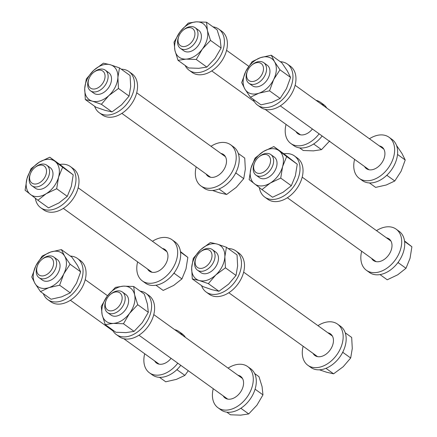 <?xml version="1.0" encoding="UTF-8"?>
<svg xmlns="http://www.w3.org/2000/svg" width="437" height="437" viewBox="0 0 437 437"><rect width="100%" height="100%" fill="white"/><g stroke="black" fill="none" stroke-linecap="round" stroke-linejoin="round"><path stroke-width="0.66" d="M183.873 46.584A10.499 7.172 125.8 0 1 178.875 36.178A10.499 7.172 125.8 0 1 183.201 30.175A10.499 7.172 125.8 0 1 189.095 27.613A10.499 7.172 125.8 0 1 194.525 36.719A10.499 7.172 125.8 0 1 183.873 46.584M183.201 30.175L183.813 29.661A12.689 8.669 125.8 0 1 190.942 26.57A12.689 8.669 125.8 0 1 195.197 27.739A12.689 8.669 125.8 0 1 196.426 40.406A12.689 8.669 125.8 0 1 184.622 49.501A12.689 8.669 125.8 0 1 180.366 48.332A12.689 8.669 125.8 0 1 178.586 36.921L178.875 36.178M313.498 144.084L314.012 143.746M329.727 140.9L321.512 149.645L313.482 150.863L303.273 150.514L299.629 147.892M313.766 144.073L321.512 149.645M195.197 27.739L198.595 30.186A12.689 8.669 125.8 0 1 201.178 34.348A12.689 8.669 125.8 0 1 195.94 48.152A12.689 8.669 125.8 0 1 183.769 50.779L180.366 48.332M221.111 48.032L220.21 39.718L217.123 29.836L206.526 22.205L196.317 21.85L188.287 23.068L180.071 31.814L174.035 42.132L174.937 50.446L178.023 60.333L188.62 67.964L198.83 68.314L206.859 67.096L215.075 58.35L221.111 48.032L210.514 40.401L202.298 49.146A20.615 14.088 125.8 0 1 186.053 59.115L196.262 59.465L206.859 67.096M178.023 60.333L186.053 59.115A20.615 14.088 125.8 0 1 174.937 50.446A20.615 14.088 125.8 0 1 180.071 31.814A20.615 14.088 125.8 0 1 196.317 21.85A20.615 14.088 125.8 0 1 207.428 30.519L210.514 40.401M196.262 59.465L202.298 49.146A20.615 14.088 125.8 0 0 207.428 30.519L206.526 22.205M319.125 133.82A25.373 17.338 125.8 0 1 290.818 143.489A25.373 17.338 125.8 0 1 289.939 142.79A25.373 17.338 125.8 0 1 286.044 124.419M316.006 100.302A25.373 17.338 125.8 0 1 320.474 102.302A25.373 17.338 125.8 0 1 321.353 103.001A25.373 17.338 125.8 0 1 323.784 105.907M320.474 102.302L323.478 104.47A25.373 17.338 125.8 0 1 324.358 105.17A25.373 17.338 125.8 0 1 326.794 108.07M312.433 129.002A13.323 9.101 125.8 0 1 297.859 133.706A13.323 9.101 125.8 0 1 297.4 133.34A13.323 9.101 125.8 0 1 295.98 131.57M322.135 135.989A25.373 17.338 125.8 0 1 293.828 145.652L290.818 143.489M121.278 69.199A25.373 17.338 125.8 0 1 128.915 71.553A25.373 17.338 125.8 0 1 129.794 72.252A25.373 17.338 125.8 0 1 127.67 102.941A25.373 17.338 125.8 0 1 99.265 112.741A25.373 17.338 125.8 0 1 98.385 112.041A25.373 17.338 125.8 0 1 94.605 106.246M128.915 71.553L131.925 73.722A25.373 17.338 125.8 0 1 132.804 74.421A25.373 17.338 125.8 0 1 130.679 105.104A25.373 17.338 125.8 0 1 102.269 114.904L99.265 112.741M59.803 164.432A25.373 17.338 125.8 0 1 70.368 166.552A25.373 17.338 125.8 0 1 73.935 189.363A25.373 17.338 125.8 0 1 53.685 209.301A25.373 17.338 125.8 0 1 40.712 207.739A25.373 17.338 125.8 0 1 35.331 198.256M70.368 166.552L73.372 168.715A25.373 17.338 125.8 0 1 76.945 191.532A25.373 17.338 125.8 0 1 56.69 211.47A25.373 17.338 125.8 0 1 43.722 209.902L40.712 207.739M70.379 256.087A25.373 17.338 125.8 0 1 77.442 258.431A25.373 17.338 125.8 0 1 75.694 290.468A25.373 17.338 125.8 0 1 47.786 299.618A25.373 17.338 125.8 0 1 43.323 293.664M77.442 258.431L80.446 260.599A25.373 17.338 125.8 0 1 78.704 292.632A25.373 17.338 125.8 0 1 50.796 301.781L47.786 299.618M140.19 291.14A25.373 17.338 125.8 0 1 145.996 293.374A25.373 17.338 125.8 0 1 151.524 307.992A25.373 17.338 125.8 0 1 137.874 331.688A25.373 17.338 125.8 0 1 116.34 334.562A25.373 17.338 125.8 0 1 112.38 329.766M145.996 293.374L149.001 295.543A25.373 17.338 125.8 0 1 154.529 310.155A25.373 17.338 125.8 0 1 140.878 333.857A25.373 17.338 125.8 0 1 119.345 336.725L116.34 334.562M228.234 248.555A25.373 17.338 125.8 0 1 235.871 250.914A25.373 17.338 125.8 0 1 236.75 251.608A25.373 17.338 125.8 0 1 234.625 282.297A25.373 17.338 125.8 0 1 206.215 292.096A25.373 17.338 125.8 0 1 205.335 291.397A25.373 17.338 125.8 0 1 201.555 285.607M235.871 250.914L238.875 253.078A25.373 17.338 125.8 0 1 239.755 253.777A25.373 17.338 125.8 0 1 237.63 284.46A25.373 17.338 125.8 0 1 209.219 294.265L206.215 292.096M283.853 153.797A25.373 17.338 125.8 0 1 294.418 155.916A25.373 17.338 125.8 0 1 297.985 178.728A25.373 17.338 125.8 0 1 277.735 198.666A25.373 17.338 125.8 0 1 264.762 197.103A25.373 17.338 125.8 0 1 259.381 187.615M294.418 155.916L297.422 158.079A25.373 17.338 125.8 0 1 300.989 180.896A25.373 17.338 125.8 0 1 280.74 200.834A25.373 17.338 125.8 0 1 267.772 199.267L264.762 197.103M106.874 71.75A12.689 8.669 125.8 0 1 108.72 72.651A12.689 8.669 125.8 0 1 109.168 86.766A12.689 8.669 125.8 0 1 95.741 94.141A12.689 8.669 125.8 0 1 93.895 93.239L90.492 90.792A12.689 8.669 125.8 0 1 88.711 79.387L89.001 78.644A10.499 7.172 125.8 0 1 92.77 73.126A10.499 7.172 125.8 0 1 93.327 72.635A10.499 7.172 125.8 0 1 104.279 72.821A10.499 7.172 125.8 0 1 100.45 86.002A10.499 7.172 125.8 0 1 90.688 88.225A10.499 7.172 125.8 0 1 89.001 78.644M101.395 104.29L108.846 95.588A20.615 14.088 125.8 0 1 92.262 101.138A20.615 14.088 125.8 0 1 84.723 88.493A20.615 14.088 125.8 0 1 93.769 70.302A20.615 14.088 125.8 0 1 110.353 64.752L103.405 63.174L93.769 70.302L86.318 78.999L84.723 88.493L85.313 99.554L92.262 101.138L101.395 104.29L111.992 111.921L121.628 104.793L129.079 96.096L130.674 86.602L130.084 75.535L119.487 67.904L117.892 77.398A20.615 14.088 125.8 0 1 108.846 95.588L118.482 88.465L129.079 96.096M118.482 88.465L117.892 77.398A20.615 14.088 125.8 0 0 110.353 64.752L119.487 67.904M85.313 99.554L95.911 107.185L105.044 110.337L111.992 111.921M106.923 71.788A12.689 8.669 125.8 0 1 108.747 72.668M34.774 167.633L35.392 167.125A12.689 8.669 125.8 0 1 46.77 165.197L50.173 167.644A12.689 8.669 125.8 0 1 52.522 177.329A12.689 8.669 125.8 0 1 44.885 187.642A12.689 8.669 125.8 0 1 35.348 188.238L31.945 185.791A12.689 8.669 125.8 0 1 29.64 175.953A12.689 8.669 125.8 0 1 30.164 174.385L30.453 173.642A10.499 7.172 125.8 0 1 34.774 167.633A10.499 7.172 125.8 0 1 43.782 165.77A10.499 7.172 125.8 0 1 46.104 174.177A10.499 7.172 125.8 0 1 35.446 184.043A10.499 7.172 125.8 0 1 30.016 174.942A10.499 7.172 125.8 0 1 30.453 173.642M56.684 188.735L58.553 177.193A20.615 14.088 125.8 0 1 46.213 193.7A20.615 14.088 125.8 0 1 30.415 194.454A20.615 14.088 125.8 0 1 26.963 178.689A20.615 14.088 125.8 0 1 39.308 162.182L31.016 168.72L26.963 178.689L25.095 190.237L37.926 200.244L46.213 193.7L56.684 188.735L67.282 196.366L71.335 186.397L73.208 174.849L60.377 164.842L49.774 157.216L55.1 161.433A20.615 14.088 125.8 0 1 58.553 177.193L62.611 167.218L73.208 174.849M62.611 167.218L55.1 161.433A20.615 14.088 125.8 0 0 39.308 162.182L49.774 157.216M37.926 200.244L48.523 207.875L58.995 202.905L67.282 196.366M41.848 259.512L42.465 259.004A12.689 8.669 125.8 0 1 53.844 257.076L57.247 259.529A12.689 8.669 125.8 0 1 58.405 272.344A12.689 8.669 125.8 0 1 42.422 280.117L39.019 277.67A12.689 8.669 125.8 0 1 37.325 275.807A12.689 8.669 125.8 0 1 37.238 266.264L37.527 265.521A10.499 7.172 125.8 0 1 41.848 259.512A10.499 7.172 125.8 0 1 52.669 259.463A10.499 7.172 125.8 0 1 48.971 272.879A10.499 7.172 125.8 0 1 37.598 273.42A10.499 7.172 125.8 0 1 37.527 265.521M70.078 264.205L64.632 256.12A20.615 14.088 125.8 0 1 63.764 273.923A20.615 14.088 125.8 0 1 48.966 287.628A20.615 14.088 125.8 0 1 35.036 283.526A20.615 14.088 125.8 0 1 35.905 265.723L31.775 277.014L35.036 283.526L40.483 291.616L48.966 287.628L59.629 285.208L63.764 273.923L70.078 264.205L80.676 271.836L77.415 265.319L71.968 257.235L61.371 249.603L50.703 252.018L42.22 256.011L35.905 265.723A20.615 14.088 125.8 0 1 50.703 252.018A20.615 14.088 125.8 0 1 64.632 256.12L61.371 249.603M40.483 291.616L51.08 299.247L61.743 296.827L70.231 292.839L76.541 283.121L80.676 271.836M59.629 285.208L70.231 292.839M110.403 294.456L111.014 293.948A12.689 8.669 125.8 0 1 118.143 290.851A12.689 8.669 125.8 0 1 122.398 292.02L125.801 294.472A12.689 8.669 125.8 0 1 128.385 298.635A12.689 8.669 125.8 0 1 123.147 312.439A12.689 8.669 125.8 0 1 110.971 315.061L107.573 312.613A12.689 8.669 125.8 0 1 105.787 301.208L106.076 300.465A10.499 7.172 125.8 0 1 110.403 294.456A10.499 7.172 125.8 0 1 116.302 291.9A10.499 7.172 125.8 0 1 121.732 301A10.499 7.172 125.8 0 1 111.074 310.871A10.499 7.172 125.8 0 1 106.076 300.465M123.463 323.751L129.499 313.433L137.715 304.687L134.629 294.8L133.727 286.486L144.325 294.117L147.411 304.005L148.312 312.318L142.282 322.637L134.061 331.383L126.036 332.601L115.827 332.246L105.224 324.615L102.143 314.733L101.237 306.419L107.273 296.1A20.615 14.088 125.8 0 1 123.518 286.137L115.488 287.355L107.273 296.1A20.615 14.088 125.8 0 0 102.143 314.733A20.615 14.088 125.8 0 0 113.254 323.396L123.463 323.751L134.061 331.383M133.727 286.486L123.518 286.137A20.615 14.088 125.8 0 1 134.629 294.8A20.615 14.088 125.8 0 1 129.499 313.433A20.615 14.088 125.8 0 1 113.254 323.396L105.224 324.615M137.715 304.687L148.312 312.318M213.873 251.144A12.689 8.669 125.8 0 1 215.698 252.023A12.689 8.669 125.8 0 1 216.118 266.122A12.689 8.669 125.8 0 1 202.692 273.496A12.689 8.669 125.8 0 1 200.845 272.601L197.448 270.148A12.689 8.669 125.8 0 1 195.661 258.742L195.951 257.999A10.499 7.172 125.8 0 1 199.725 252.482A10.499 7.172 125.8 0 1 200.277 251.996A10.499 7.172 125.8 0 1 211.229 252.176A10.499 7.172 125.8 0 1 207.4 265.357A10.499 7.172 125.8 0 1 197.644 267.586A10.499 7.172 125.8 0 1 195.951 257.999M213.83 251.106A12.689 8.669 125.8 0 1 215.676 252.007L212.273 249.56A12.689 8.669 125.8 0 1 209.498 267.635A12.689 8.669 125.8 0 1 197.448 270.148M218.948 291.277L208.351 283.646L199.217 280.494A20.615 14.088 125.8 0 1 191.674 267.848A20.615 14.088 125.8 0 1 200.72 249.658L193.269 258.354L191.674 267.848L192.264 278.915L202.861 286.546L211.994 289.698L218.948 291.277L228.584 284.148L236.035 275.452L237.624 265.958L237.04 254.897L226.437 247.266L217.304 244.114L210.355 242.53L200.72 249.658A20.615 14.088 125.8 0 1 217.304 244.114A20.615 14.088 125.8 0 1 224.847 256.754L226.437 247.266M208.351 283.646L215.802 274.949A20.615 14.088 125.8 0 1 199.217 280.494L192.264 278.915M225.437 267.821L224.847 256.754A20.615 14.088 125.8 0 1 215.802 274.949L225.437 267.821L236.035 275.452M211 146.291A25.373 17.338 125.8 0 1 217.626 143.199A25.373 17.338 125.8 0 1 230.599 144.767A25.373 17.338 125.8 0 1 234.166 167.579A25.373 17.338 125.8 0 1 213.917 187.517A25.373 17.338 125.8 0 1 200.944 185.954A25.373 17.338 125.8 0 1 196.169 166.885M230.599 144.767L233.604 146.93A25.373 17.338 125.8 0 1 237.171 169.747A25.373 17.338 125.8 0 1 216.921 189.685A25.373 17.338 125.8 0 1 203.953 188.118L200.944 185.954M220.931 153.442A13.323 9.101 125.8 0 1 223.553 154.551A13.323 9.101 125.8 0 1 225.426 166.524A13.323 9.101 125.8 0 1 214.796 176.99A13.323 9.101 125.8 0 1 207.985 176.171A13.323 9.101 125.8 0 1 206.106 174.035M152.453 241.284A25.373 17.338 125.8 0 1 172.047 239.766A25.373 17.338 125.8 0 1 170.304 271.798A25.373 17.338 125.8 0 1 142.396 280.947A25.373 17.338 125.8 0 1 137.622 261.878M172.047 239.766L175.057 241.929A25.373 17.338 125.8 0 1 173.309 273.961A25.373 17.338 125.8 0 1 145.401 283.116L142.396 280.947M162.384 248.44A13.323 9.101 125.8 0 1 165.006 249.543A13.323 9.101 125.8 0 1 164.088 266.362A13.323 9.101 125.8 0 1 149.438 271.169A13.323 9.101 125.8 0 1 147.559 269.028M177.777 363.163A25.373 17.338 125.8 0 1 149.47 372.832A25.373 17.338 125.8 0 1 143.942 358.214A25.373 17.338 125.8 0 1 144.696 353.762M180.787 365.327A25.373 17.338 125.8 0 1 152.475 374.995L149.47 372.832M171.085 358.345A13.323 9.101 125.8 0 1 156.512 363.049A13.323 9.101 125.8 0 1 154.632 360.913M174.653 329.645A25.373 17.338 125.8 0 1 179.121 331.645A25.373 17.338 125.8 0 1 182.437 335.25M179.121 331.645L182.131 333.808A25.373 17.338 125.8 0 1 185.441 337.413M228.076 368.112A25.373 17.338 125.8 0 1 247.675 366.588A25.373 17.338 125.8 0 1 248.555 367.288A25.373 17.338 125.8 0 1 246.43 397.97A25.373 17.338 125.8 0 1 218.019 407.776A25.373 17.338 125.8 0 1 217.145 407.076A25.373 17.338 125.8 0 1 213.251 388.706M247.675 366.588L250.685 368.752A25.373 17.338 125.8 0 1 251.565 369.451A25.373 17.338 125.8 0 1 249.44 400.139A25.373 17.338 125.8 0 1 221.029 409.939L218.019 407.776M238.012 375.263A13.323 9.101 125.8 0 1 240.634 376.372A13.323 9.101 125.8 0 1 241.093 376.738A13.323 9.101 125.8 0 1 239.979 392.847A13.323 9.101 125.8 0 1 225.066 397.992A13.323 9.101 125.8 0 1 224.602 397.626A13.323 9.101 125.8 0 1 223.181 395.856M317.95 325.647A25.373 17.338 125.8 0 1 324.576 322.561A25.373 17.338 125.8 0 1 337.55 324.123A25.373 17.338 125.8 0 1 341.117 346.934A25.373 17.338 125.8 0 1 320.867 366.872A25.373 17.338 125.8 0 1 307.894 365.31A25.373 17.338 125.8 0 1 303.125 346.241M337.55 324.123L340.56 326.292A25.373 17.338 125.8 0 1 344.127 349.103A25.373 17.338 125.8 0 1 323.877 369.041A25.373 17.338 125.8 0 1 310.904 367.473L307.894 365.31M327.887 332.797A13.323 9.101 125.8 0 1 330.509 333.906A13.323 9.101 125.8 0 1 332.382 345.88A13.323 9.101 125.8 0 1 321.747 356.352A13.323 9.101 125.8 0 1 314.94 355.527A13.323 9.101 125.8 0 1 313.056 353.391M93.327 72.635L93.939 72.127A12.689 8.669 125.8 0 1 105.322 70.199A12.689 8.669 125.8 0 1 102.548 88.279A12.689 8.669 125.8 0 1 90.492 90.792M235.357 173.653L235.991 173.068L236.024 172.358M238.263 153.425L244.736 158.085L245.326 169.152L243.731 178.646L236.28 187.342L226.645 194.47L219.696 192.886L212.48 190.456M235.991 173.068L243.731 178.646M218.997 188.964L226.645 194.47M46.77 165.197A12.689 8.669 125.8 0 1 49.081 175.029A12.689 8.669 125.8 0 1 31.945 185.791M173.44 273.802L174.188 273.338L174.429 272.475M180.465 251.575L187.855 257.398L185.987 268.946L181.934 278.915L173.642 285.454L163.176 290.425L155.965 285.235M180.536 252.127L187.855 257.398M174.188 273.338L181.934 278.915M53.844 257.076A12.689 8.669 125.8 0 1 55.537 258.939A12.689 8.669 125.8 0 1 52.331 273.862A12.689 8.669 125.8 0 1 39.019 277.67M176.521 370.019L177.138 369.817L177.504 369.085M188.287 370.729L184.878 375.388L176.395 379.376L165.727 381.796L159.538 377.339M177.138 369.817L184.878 375.388M122.398 292.02A12.689 8.669 125.8 0 1 123.627 304.693A12.689 8.669 125.8 0 1 111.828 313.782A12.689 8.669 125.8 0 1 107.573 312.613M240.7 408.371L241.219 408.027M254.913 389.706L255.148 388.946M254.645 373.548L258.977 376.667L262.063 386.554L262.965 394.868L256.929 405.186L248.713 413.932L240.683 415.15L230.474 414.795L226.83 412.173M240.973 408.355L248.713 413.932M255.224 389.291L262.965 394.868M200.277 251.996L200.889 251.483A12.689 8.669 125.8 0 1 212.273 249.56M342.313 353.009L342.941 352.424L342.974 351.719M345.214 332.781L351.687 337.446L352.277 348.507L350.682 358.001L343.231 366.698L333.595 373.826L326.647 372.248L319.431 369.811M325.947 368.32L333.595 373.826M342.941 352.424L350.682 358.001M280.281 61.693A25.373 17.338 125.8 0 1 287.344 64.037A25.373 17.338 125.8 0 1 285.596 96.069A25.373 17.338 125.8 0 1 257.688 105.219A25.373 17.338 125.8 0 1 253.225 99.265M287.344 64.037L290.348 66.2A25.373 17.338 125.8 0 1 288.606 98.232A25.373 17.338 125.8 0 1 260.698 107.387L257.688 105.219M212.988 26.854A25.373 17.338 125.8 0 1 218.79 29.093A25.373 17.338 125.8 0 1 224.318 43.705A25.373 17.338 125.8 0 1 210.667 67.407A25.373 17.338 125.8 0 1 189.134 70.275A25.373 17.338 125.8 0 1 185.173 65.484M218.79 29.093L221.799 31.256A25.373 17.338 125.8 0 1 227.327 45.874A25.373 17.338 125.8 0 1 213.677 69.57A25.373 17.338 125.8 0 1 192.143 72.444L189.134 70.275M258.824 156.998L259.436 156.49A12.689 8.669 125.8 0 1 270.82 154.561L274.223 157.009A12.689 8.669 125.8 0 1 276.572 166.694A12.689 8.669 125.8 0 1 268.935 177.007A12.689 8.669 125.8 0 1 259.398 177.602L255.995 175.155A12.689 8.669 125.8 0 1 253.689 165.317A12.689 8.669 125.8 0 1 254.208 163.749L254.503 163.006A10.499 7.172 125.8 0 1 258.824 156.998A10.499 7.172 125.8 0 1 267.832 155.135A10.499 7.172 125.8 0 1 270.153 163.542A10.499 7.172 125.8 0 1 259.496 173.407A10.499 7.172 125.8 0 1 254.066 164.307A10.499 7.172 125.8 0 1 254.503 163.006M291.332 185.73L280.734 178.099L270.263 183.065A20.615 14.088 125.8 0 1 254.465 183.819A20.615 14.088 125.8 0 1 251.013 168.054L249.145 179.602L261.976 189.609L272.573 197.234L283.045 192.269L291.332 185.73L295.385 175.761L297.258 164.214L284.427 154.206L273.824 146.575L263.358 151.546L255.066 158.085L251.013 168.054A20.615 14.088 125.8 0 1 263.358 151.546A20.615 14.088 125.8 0 1 279.15 150.798L273.824 146.575M280.734 178.099L282.602 166.557A20.615 14.088 125.8 0 1 270.263 183.065L261.976 189.609M286.661 156.583L279.15 150.798A20.615 14.088 125.8 0 1 282.602 166.557L286.661 156.583L297.258 164.214M251.75 65.118L252.362 64.605A12.689 8.669 125.8 0 1 263.746 62.682L267.149 65.129A12.689 8.669 125.8 0 1 268.307 77.944A12.689 8.669 125.8 0 1 252.324 85.723L248.921 83.27A12.689 8.669 125.8 0 1 247.227 81.408A12.689 8.669 125.8 0 1 247.134 71.865L247.429 71.122A10.499 7.172 125.8 0 1 251.75 65.118A10.499 7.172 125.8 0 1 262.571 65.064A10.499 7.172 125.8 0 1 258.873 78.48A10.499 7.172 125.8 0 1 247.5 79.021A10.499 7.172 125.8 0 1 247.429 71.122M250.379 97.216L260.982 104.847L271.645 102.433L280.133 98.44L269.531 90.814L258.868 93.228A20.615 14.088 125.8 0 1 244.939 89.132L250.379 97.216L258.868 93.228A20.615 14.088 125.8 0 0 273.666 79.523L269.531 90.814M241.677 82.615L244.939 89.132A20.615 14.088 125.8 0 1 245.807 71.329L241.677 82.615M279.975 69.805L274.534 61.721A20.615 14.088 125.8 0 1 273.666 79.523L279.975 69.805L290.578 77.436L286.443 88.727L280.133 98.44M290.578 77.436L287.311 70.925L281.87 62.835L271.273 55.204L260.605 57.624L252.122 61.612L245.807 71.329A20.615 14.088 125.8 0 1 260.605 57.624A20.615 14.088 125.8 0 1 274.534 61.721L271.273 55.204M376.497 230.649A25.373 17.338 125.8 0 1 396.097 229.13A25.373 17.338 125.8 0 1 394.354 261.162A25.373 17.338 125.8 0 1 366.446 270.312A25.373 17.338 125.8 0 1 361.672 251.242M396.097 229.13L399.107 231.293A25.373 17.338 125.8 0 1 397.359 263.325A25.373 17.338 125.8 0 1 369.451 272.48L366.446 270.312M386.434 237.804A13.323 9.101 125.8 0 1 389.056 238.908A13.323 9.101 125.8 0 1 388.138 255.727A13.323 9.101 125.8 0 1 373.488 260.534A13.323 9.101 125.8 0 1 371.608 258.393M369.423 138.769A25.373 17.338 125.8 0 1 389.023 137.245A25.373 17.338 125.8 0 1 394.556 151.863A25.373 17.338 125.8 0 1 380.9 175.559A25.373 17.338 125.8 0 1 359.372 178.433A25.373 17.338 125.8 0 1 353.839 163.815A25.373 17.338 125.8 0 1 354.598 159.363M389.023 137.245L392.033 139.414A25.373 17.338 125.8 0 1 397.561 154.026A25.373 17.338 125.8 0 1 383.91 177.728A25.373 17.338 125.8 0 1 362.377 180.596L359.372 178.433M379.36 145.92A13.323 9.101 125.8 0 1 381.982 147.029A13.323 9.101 125.8 0 1 384.882 154.703A13.323 9.101 125.8 0 1 377.715 167.142A13.323 9.101 125.8 0 1 366.414 168.649A13.323 9.101 125.8 0 1 364.534 166.513M270.82 154.561A12.689 8.669 125.8 0 1 273.13 164.394A12.689 8.669 125.8 0 1 255.995 175.155M397.49 263.167L398.238 262.703L398.478 261.839M404.509 240.94L411.905 246.763L410.037 258.311L405.984 268.28L397.692 274.818L387.226 279.784L380.015 274.6M398.238 262.703L405.984 268.28M404.586 241.492L411.905 246.763M263.746 62.682A12.689 8.669 125.8 0 1 265.439 64.545A12.689 8.669 125.8 0 1 262.233 79.468A12.689 8.669 125.8 0 1 248.921 83.27M386.423 175.625L387.04 175.417L387.401 174.685M396.496 145.368L401.964 153.474L405.225 159.986L401.095 171.277L394.78 180.989L386.297 184.982L375.629 187.397L369.44 182.939M397.523 154.441L405.225 159.986M387.04 175.417L394.78 180.989M211.743 70.92L254.378 101.619M265.166 109.381L300.481 134.815M226.568 50.326L248.713 66.271M121.868 113.385L210.612 177.28M105.322 70.199L108.72 72.651M136.694 92.791L225.437 156.686M63.321 208.378L152.06 272.273M78.147 187.784L166.89 251.679M70.395 300.263L113.03 330.956M123.813 338.724L159.134 364.158M85.22 279.669L107.546 295.74M153.775 314.613L242.513 378.508M138.944 335.206L227.688 399.101M243.649 272.147L332.388 336.042M228.819 292.741L317.562 356.636M302.196 177.149L390.94 241.044M287.371 197.743L376.11 261.637M295.122 85.27L383.866 149.164M280.297 105.863L369.036 169.758"/></g></svg>
